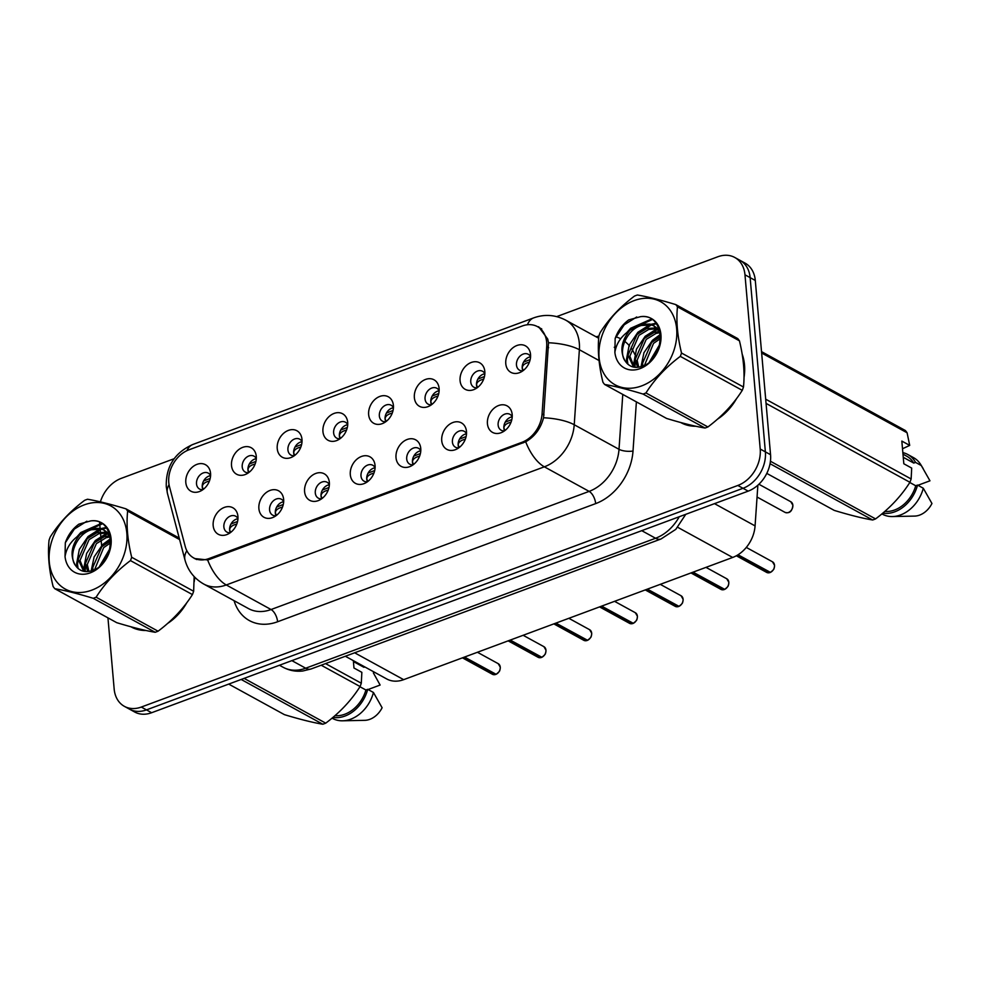 <?xml version="1.0" encoding="UTF-8"?>
<svg xmlns="http://www.w3.org/2000/svg" width="981" height="981" viewBox="0 0 981 981"><rect width="100%" height="100%" fill="white"/><g stroke="black" fill="none" stroke-linecap="round" stroke-linejoin="round"><path stroke-width="1.47" d="M283.644 499.439A15.12 11.502 118.7 0 1 273.172 517.355A15.12 11.502 118.7 0 1 258.886 508.624A15.12 11.502 118.7 0 1 269.628 490.586A15.12 11.502 118.7 0 1 283.521 498.483A15.12 11.502 118.7 0 1 283.644 499.439M283.668 501.659A9.074 6.904 -61.3 0 0 281.363 499.231A9.074 6.904 -61.3 0 0 273.294 500.874A9.074 6.904 -61.3 0 0 269.579 509.936A9.074 6.904 -61.3 0 0 272.644 515.135A9.074 6.904 -61.3 0 0 275.931 515.773M329.346 482.456A15.12 11.502 118.7 0 1 318.886 500.371A15.12 11.502 118.7 0 1 304.601 491.653A15.12 11.502 118.7 0 1 315.342 473.615A15.12 11.502 118.7 0 1 329.236 481.499A15.12 11.502 118.7 0 1 329.346 482.456M329.383 484.675A9.074 6.904 -61.3 0 0 327.078 482.247A9.074 6.904 -61.3 0 0 318.997 483.903A9.074 6.904 -61.3 0 0 315.293 492.965A9.074 6.904 -61.3 0 0 318.347 498.164A9.074 6.904 -61.3 0 0 321.645 498.789M375.061 465.472A15.12 11.502 118.7 0 1 364.589 483.4A15.12 11.502 118.7 0 1 350.303 474.669A15.12 11.502 118.7 0 1 361.057 456.631A15.12 11.502 118.7 0 1 374.938 464.516A15.12 11.502 118.7 0 1 375.061 465.472M375.085 467.704A9.074 6.904 -61.3 0 0 372.792 465.264A9.074 6.904 -61.3 0 0 364.711 466.919A9.074 6.904 -61.3 0 0 360.996 475.981A9.074 6.904 -61.3 0 0 364.061 481.18A9.074 6.904 -61.3 0 0 367.348 481.818M420.763 448.501A15.12 11.502 118.7 0 1 410.303 466.416A15.12 11.502 118.7 0 1 396.017 457.698A15.12 11.502 118.7 0 1 406.759 439.647A15.12 11.502 118.7 0 1 420.653 447.544A15.12 11.502 118.7 0 1 420.763 448.501M420.8 450.72A9.074 6.904 -61.3 0 0 418.495 448.292A9.074 6.904 -61.3 0 0 410.426 449.936A9.074 6.904 -61.3 0 0 406.71 458.998A9.074 6.904 -61.3 0 0 409.776 464.197A9.074 6.904 -61.3 0 0 413.062 464.835M466.478 431.517A15.12 11.502 118.7 0 1 456.006 449.433A15.12 11.502 118.7 0 1 441.732 440.714A15.12 11.502 118.7 0 1 452.474 422.676A15.12 11.502 118.7 0 1 466.367 430.561A15.12 11.502 118.7 0 1 466.478 431.517M466.515 433.737A9.074 6.904 -61.3 0 0 464.209 431.309A9.074 6.904 -61.3 0 0 456.128 432.964A9.074 6.904 -61.3 0 0 452.413 442.026A9.074 6.904 -61.3 0 0 455.478 447.226A9.074 6.904 -61.3 0 0 458.765 447.851M512.192 414.534A15.12 11.502 118.7 0 1 501.72 432.462A15.12 11.502 118.7 0 1 487.434 423.731A15.12 11.502 118.7 0 1 498.176 405.693A15.12 11.502 118.7 0 1 512.07 413.59A15.12 11.502 118.7 0 1 512.192 414.534M512.217 416.766A9.074 6.904 -61.3 0 0 509.924 414.325A9.074 6.904 -61.3 0 0 501.843 415.981A9.074 6.904 -61.3 0 0 498.127 425.043A9.074 6.904 -61.3 0 0 501.193 430.242A9.074 6.904 -61.3 0 0 504.479 430.88M237.929 516.411A15.12 11.502 118.7 0 1 227.457 534.338A15.12 11.502 118.7 0 1 213.171 525.608A15.12 11.502 118.7 0 1 223.926 507.569A15.12 11.502 118.7 0 1 237.819 515.454A15.12 11.502 118.7 0 1 237.929 516.411M237.966 518.642A9.074 6.904 -61.3 0 0 235.661 516.202A9.074 6.904 -61.3 0 0 227.58 517.858A9.074 6.904 -61.3 0 0 223.864 526.92A9.074 6.904 -61.3 0 0 226.93 532.119A9.074 6.904 -61.3 0 0 230.216 532.757M256.274 456.373A15.12 11.502 118.7 0 1 245.802 474.301A15.12 11.502 118.7 0 1 231.516 465.57A15.12 11.502 118.7 0 1 242.27 447.532A15.12 11.502 118.7 0 1 256.164 455.417A15.12 11.502 118.7 0 1 256.274 456.373M256.311 458.605A9.074 6.904 -61.3 0 0 254.005 456.165A9.074 6.904 -61.3 0 0 245.924 457.82A9.074 6.904 -61.3 0 0 242.209 466.882A9.074 6.904 -61.3 0 0 245.275 472.082A9.074 6.904 -61.3 0 0 248.561 472.707M301.989 439.402A15.12 11.502 118.7 0 1 291.516 457.318A15.12 11.502 118.7 0 1 277.231 448.587A15.12 11.502 118.7 0 1 287.973 430.549A15.12 11.502 118.7 0 1 301.866 438.446A15.12 11.502 118.7 0 1 301.989 439.402M302.013 441.622A9.074 6.904 -61.3 0 0 299.72 439.181A9.074 6.904 -61.3 0 0 291.639 440.837A9.074 6.904 -61.3 0 0 287.924 449.899A9.074 6.904 -61.3 0 0 290.989 455.098A9.074 6.904 -61.3 0 0 294.275 455.736M347.691 422.419A15.12 11.502 118.7 0 1 337.231 440.334A15.12 11.502 118.7 0 1 322.945 431.615A15.12 11.502 118.7 0 1 333.687 413.577A15.12 11.502 118.7 0 1 347.581 421.462A15.12 11.502 118.7 0 1 347.691 422.419M347.728 424.638A9.074 6.904 -61.3 0 0 345.422 422.21A9.074 6.904 -61.3 0 0 337.341 423.866A9.074 6.904 -61.3 0 0 333.638 432.928A9.074 6.904 -61.3 0 0 336.691 438.127A9.074 6.904 -61.3 0 0 339.99 438.752M393.406 405.435A15.12 11.502 118.7 0 1 382.933 423.363A15.12 11.502 118.7 0 1 368.648 414.632A15.12 11.502 118.7 0 1 379.402 396.594A15.12 11.502 118.7 0 1 393.283 404.479A15.12 11.502 118.7 0 1 393.406 405.435M393.43 407.667A9.074 6.904 -61.3 0 0 391.137 405.227A9.074 6.904 -61.3 0 0 383.056 406.882A9.074 6.904 -61.3 0 0 379.34 415.944A9.074 6.904 -61.3 0 0 382.406 421.143A9.074 6.904 -61.3 0 0 385.692 421.781M439.108 388.464A15.12 11.502 118.7 0 1 428.648 406.379A15.12 11.502 118.7 0 1 414.362 397.648A15.12 11.502 118.7 0 1 425.104 379.61A15.12 11.502 118.7 0 1 438.998 387.507A15.12 11.502 118.7 0 1 439.108 388.464M439.145 390.683A9.074 6.904 -61.3 0 0 436.839 388.255A9.074 6.904 -61.3 0 0 428.771 389.898A9.074 6.904 -61.3 0 0 425.055 398.96A9.074 6.904 -61.3 0 0 428.121 404.16A9.074 6.904 -61.3 0 0 431.407 404.797M484.822 371.48A15.12 11.502 118.7 0 1 474.35 389.396A15.12 11.502 118.7 0 1 460.077 380.677A15.12 11.502 118.7 0 1 470.819 362.639A15.12 11.502 118.7 0 1 484.712 370.524A15.12 11.502 118.7 0 1 484.822 371.48M484.859 373.7A9.074 6.904 -61.3 0 0 482.554 371.272A9.074 6.904 -61.3 0 0 474.473 372.927A9.074 6.904 -61.3 0 0 470.757 381.989A9.074 6.904 -61.3 0 0 473.823 387.188A9.074 6.904 -61.3 0 0 477.109 387.814M530.537 354.497A15.12 11.502 118.7 0 1 520.065 372.424A15.12 11.502 118.7 0 1 505.779 363.693A15.12 11.502 118.7 0 1 516.533 345.655A15.12 11.502 118.7 0 1 530.414 353.54A15.12 11.502 118.7 0 1 530.537 354.497M530.562 356.728A9.074 6.904 -61.3 0 0 528.269 354.288A9.074 6.904 -61.3 0 0 520.188 355.944A9.074 6.904 -61.3 0 0 516.472 365.006A9.074 6.904 -61.3 0 0 519.538 370.205A9.074 6.904 -61.3 0 0 522.824 370.843M210.559 473.357A15.12 11.502 118.7 0 1 200.099 491.273A15.12 11.502 118.7 0 1 185.814 482.554A15.12 11.502 118.7 0 1 196.556 464.516A15.12 11.502 118.7 0 1 210.449 472.401A15.12 11.502 118.7 0 1 210.559 473.357M210.596 475.577A9.074 6.904 -61.3 0 0 208.291 473.149A9.074 6.904 -61.3 0 0 200.222 474.804A9.074 6.904 -61.3 0 0 196.507 483.866A9.074 6.904 -61.3 0 0 199.572 489.053A9.074 6.904 -61.3 0 0 202.859 489.691M276.017 515.712A9.074 6.904 118.7 0 1 275.318 513.088A9.074 6.904 118.7 0 1 283.668 501.757M321.719 498.728A9.074 6.904 118.7 0 1 321.032 496.104A9.074 6.904 118.7 0 1 329.371 484.773M367.434 481.757A9.074 6.904 118.7 0 1 366.735 479.133A9.074 6.904 118.7 0 1 375.085 467.802M413.136 464.773A9.074 6.904 118.7 0 1 412.449 462.149A9.074 6.904 118.7 0 1 420.8 450.819M458.85 447.802A9.074 6.904 118.7 0 1 458.164 445.178A9.074 6.904 118.7 0 1 466.502 433.847M504.565 430.818A9.074 6.904 118.7 0 1 503.866 428.194A9.074 6.904 118.7 0 1 512.217 416.864M230.302 532.695A9.074 6.904 118.7 0 1 229.615 530.071A9.074 6.904 118.7 0 1 237.954 518.741M248.647 472.658A9.074 6.904 118.7 0 1 247.96 470.034A9.074 6.904 118.7 0 1 256.299 458.703M294.361 455.675A9.074 6.904 118.7 0 1 293.662 453.05A9.074 6.904 118.7 0 1 302.013 441.72M340.064 438.691A9.074 6.904 118.7 0 1 339.377 436.067A9.074 6.904 118.7 0 1 347.715 424.736M385.778 421.72A9.074 6.904 118.7 0 1 385.079 419.095A9.074 6.904 118.7 0 1 393.43 407.765M431.481 404.736A9.074 6.904 118.7 0 1 430.794 402.112A9.074 6.904 118.7 0 1 439.145 390.781M477.195 387.753A9.074 6.904 118.7 0 1 476.508 385.128A9.074 6.904 118.7 0 1 484.847 373.798M522.91 370.781A9.074 6.904 118.7 0 1 522.211 368.157A9.074 6.904 118.7 0 1 530.562 356.826M202.932 489.629A9.074 6.904 118.7 0 1 202.245 487.005A9.074 6.904 118.7 0 1 210.596 475.675M169.492 486.723A27.223 20.699 118.7 0 1 168.781 482.603A27.223 20.699 118.7 0 1 188.916 449.825L522.248 325.999A27.223 20.699 118.7 0 1 537.478 326.636A27.223 20.699 118.7 0 1 546.699 346.612L542.076 413.921A27.223 20.699 118.7 0 1 521.904 442.321L208.941 558.569A27.223 20.699 118.7 0 1 193.711 557.944A27.223 20.699 118.7 0 1 185.237 546.478L169.492 486.723M757.872 485.178L755.076 525.902A30.252 23.004 118.7 0 1 732.672 557.453L403.669 679.661A30.252 23.004 118.7 0 1 386.735 678.962L345.337 656.252M130.865 626.761A48.903 37.192 -61.3 0 0 131.135 626.908A48.903 37.192 -61.3 0 0 145.936 630.489M167.567 623.462A48.903 37.192 -61.3 0 0 186.77 602.775M194.177 581.88A48.903 37.192 -61.3 0 0 194.716 577.184M132.165 627.104A48.903 37.192 -61.3 0 0 133.49 628.061M680.691 422.517A48.903 37.192 -61.3 0 0 680.973 422.664A48.903 37.192 -61.3 0 0 695.762 426.245M717.405 419.23A48.903 37.192 -61.3 0 0 736.608 398.531M744.015 377.636A48.903 37.192 -61.3 0 0 744.505 364.92A48.903 37.192 -61.3 0 0 742.151 354.067M682.003 422.872A48.903 37.192 -61.3 0 0 683.328 423.817M538.667 326.747L547.717 339.046L548.514 342.761L543.56 417.771C540.678 428.574 534.719 436.582 525.706 441.793L209.836 559.293L207.641 559.943L194.361 558.52M107.947 617.858L114.164 689.018A30.252 23.004 -61.3 0 0 124.379 706.345L134.704 712.022A30.252 23.004 -61.3 0 0 151.638 712.721L748.172 491.138A30.252 23.004 -61.3 0 0 770.551 454.706L755.296 280.468L750.134 277.635A30.252 23.004 -61.3 0 0 739.932 260.296A30.252 23.004 -61.3 0 1 750.134 277.635L765.376 451.873L750.134 277.635L744.971 274.79A30.252 23.004 -61.3 0 0 734.757 257.463A30.252 23.004 -61.3 0 0 717.834 256.764L556.73 316.605M748.172 491.138L743.009 488.293A30.252 23.004 -61.3 0 0 765.376 451.873A30.252 23.004 -61.3 0 1 743.009 488.293L146.476 709.888L743.009 488.293L737.835 485.46A30.252 23.004 -61.3 0 0 760.214 449.04L744.971 274.79M129.541 709.177A30.252 23.004 -61.3 0 0 146.476 709.888A30.252 23.004 -61.3 0 1 129.541 709.177M174.152 458.716L121.288 478.348A30.252 23.004 -61.3 0 0 100.393 501.867M99.596 522.456L100.111 528.318M100.16 528.943L100.43 531.923M100.54 533.235L100.957 538.066M101.129 539.979L101.717 546.748M124.379 706.345A30.252 23.004 -61.3 0 0 141.301 707.056L737.835 485.46M755.296 280.468A30.252 23.004 -61.3 0 0 745.094 263.141L734.757 257.463M209.444 480.935L206.783 481.843C203.717 483.118 202.233 484.847 202.344 487.005L203.337 489.335M210.204 478.397L203.607 480.96M495.613 674.487L492.388 674.266A6.045 4.598 -61.3 0 0 495.552 674.487L495.65 674.143M230.976 524.026L237.561 521.463M496.079 674.278L464.516 657.062M236.813 523.989L234.152 524.896C231.087 526.172 229.603 527.901 229.701 530.059L230.707 532.389M495.552 674.487L464.087 657.221M496.043 674.327L495.994 674.327A6.045 4.598 -61.3 0 0 500.249 667.129A6.045 4.598 -61.3 0 0 498.201 663.659L500.285 667.166L500.077 669.41C499.219 670.403 501.389 670.195 496.043 674.327M255.158 463.952L252.497 464.859C249.419 466.147 247.935 467.863 248.046 470.034L249.051 472.351M255.906 461.413L249.309 463.988M300.86 446.98L298.199 447.876C295.134 449.163 293.65 450.892 293.76 453.05L294.754 455.368M301.621 444.442L295.023 447.005M346.575 429.997L343.914 430.904C340.836 432.18 339.352 433.909 339.463 436.067L340.468 438.397M347.335 427.458L340.738 430.021M392.29 413.013L389.629 413.921C386.551 415.208 385.067 416.925 385.177 419.095L386.183 421.413M393.038 410.475L386.44 413.05M541.316 657.515L538.091 657.282A6.045 4.598 -61.3 0 0 541.267 657.503L541.365 657.16M276.679 507.042L283.276 504.479M541.794 657.233L510.23 640.078M282.516 507.018L279.855 507.913C276.789 509.2 275.305 510.917 275.416 513.075L276.409 515.405M541.267 657.503L509.789 640.237M555.504 623.266L586.981 640.519L583.805 640.311A6.045 4.598 -61.3 0 0 586.981 640.519L587.067 640.176M322.393 490.059L328.991 487.496M587.496 640.25L555.933 623.107M328.23 490.034L325.569 490.941C322.504 492.217 321.02 493.934 321.118 496.092L322.124 498.434M587.46 640.372L587.411 640.36A6.045 4.598 -61.3 0 0 591.666 633.162A6.045 4.598 -61.3 0 0 589.63 629.704L591.702 633.211L591.506 635.455C590.636 636.448 592.806 636.24 587.46 640.372M632.745 623.548L629.52 623.327A6.045 4.598 -61.3 0 0 632.684 623.548L632.782 623.205M368.096 473.087L374.693 470.524M633.211 623.266L601.647 606.123M373.933 473.05L371.284 473.958C368.206 475.245 366.722 476.962 366.833 479.12L367.838 481.45M632.684 623.548L601.218 606.283M91.773 590.157A47.395 36.039 -61.3 0 0 126.819 533.088A47.395 36.039 -61.3 0 0 84.317 504.847A47.395 36.039 -61.3 0 0 49.271 561.905A47.395 36.039 -61.3 0 0 91.773 590.157M179.621 539.587L127.64 511.076A54.446 41.398 -61.3 0 0 125.936 508.832C110.301 504.099 97.511 500.911 87.542 499.243A54.446 41.398 -61.3 0 0 86.083 499.758A54.446 41.398 -61.3 0 0 84.624 500.335C70.338 511.064 58.897 523.265 50.264 536.938A54.446 41.398 -61.3 0 0 49.05 540.261C47.615 554.179 48.964 569.581 53.097 586.466A54.446 41.398 -61.3 0 0 54.801 588.71L116.764 622.69C132.288 627.399 145.078 630.599 155.157 632.279L93.195 598.287A54.446 41.398 -61.3 0 0 94.654 597.772A54.446 41.398 -61.3 0 0 96.113 597.208L158.076 631.2C172.251 620.568 183.705 608.367 192.423 594.584A54.446 41.398 -61.3 0 0 193.649 591.261L194.152 576.595M192.423 594.584L130.461 560.592C116.285 571.224 104.832 583.425 96.113 597.208M130.461 560.592A54.446 41.398 -61.3 0 0 131.687 557.269L193.649 591.261M127.64 511.076C126.206 524.982 127.555 540.384 131.687 557.269M155.157 632.279A54.446 41.398 -61.3 0 0 156.617 631.764A54.446 41.398 -61.3 0 0 158.076 631.2M109.614 550.182L100.675 565.301M107.824 555.16L104.121 561.414M110.718 540.997L101.84 546.638L92.766 567.435L93.072 570.28M110.73 542.751L103.667 547.631L94.667 569.556M109.664 535.749L104.342 536.681L94.544 542.64L85.47 563.437L87.665 571.555M110.24 536.84L106.169 537.686L96.371 543.633L87.297 564.443L88.891 571.42M106.868 532.18L97.058 532.683L87.26 538.63L78.186 559.44L83.704 571.298M107.628 532.965L98.873 533.689L89.075 539.636L80.001 560.445L84.489 571.433M110.228 536.766L103.483 529.679L100.037 528.293L89.762 528.685L79.952 534.645C71.331 545.301 69.798 555.516 75.353 565.277L75.635 565.669C79.596 571.187 85.089 572.843 92.116 570.635C116.776 563.168 116.114 517.085 90.718 520.911L78.921 524.136C72.594 528.759 68.069 534.952 65.322 542.726L65.04 556.607A28.167 21.423 -61.3 0 0 90.264 572.855A28.167 21.423 -61.3 0 0 111.209 541.659A28.167 21.423 -61.3 0 0 90.718 520.911M104.378 530.206L101.865 529.299L91.589 529.691C76.886 533.676 67.824 555.491 75.353 565.277M109.099 532.891L107.898 532.462M109.516 534.044L103.483 529.679M65.04 556.607C66.463 547.656 71.441 540.335 79.952 534.645M125.936 508.832L179.216 538.054M93.195 598.287C77.671 593.591 64.869 590.39 54.801 588.71M110.632 539.636L103.017 545.559M92.962 563.585L92.079 570.648M108.057 533.456L95.721 541.561M85.666 559.587L85.163 571.518M106.488 528.085L102.11 529.004M101.497 529.2L88.437 537.563M78.382 555.589L77.524 564.296L78.063 568.526M102.196 523.903L81.141 533.566M86.868 521.218L74.372 529.041L65.322 542.726M110.044 548.416L99.535 566.319M110.534 538.692L102.637 544.541L94.115 556.938L91.172 570.93M108.903 532.389L108.266 532.573M107.272 532.916L95.341 540.531L86.622 553.419L83.9 567.791L84.292 571.249M106.071 527.52L100.982 528.575M99.976 528.918L88.045 536.533L79.326 549.421L76.616 563.793L77.058 567.533M101.423 523.413L80.761 532.536L77.18 536.582M641.611 385.913A47.395 36.039 -61.3 0 0 676.657 328.856A47.395 36.039 -61.3 0 0 634.155 300.603A47.395 36.039 -61.3 0 0 599.109 357.66A47.395 36.039 -61.3 0 0 641.611 385.913M675.774 304.588C660.139 299.855 647.35 296.667 637.38 295.011A54.446 41.398 -61.3 0 0 635.921 295.526A54.446 41.398 -61.3 0 0 634.462 296.09C620.176 306.82 608.723 319.021 600.102 332.706A54.446 41.398 -61.3 0 0 598.888 336.029C597.454 349.935 598.802 365.337 602.935 382.222A54.446 41.398 -61.3 0 0 604.627 384.466L666.59 418.446C682.126 423.154 694.916 426.355 704.996 428.035L643.033 394.055A54.446 41.398 -61.3 0 0 644.492 393.54A54.446 41.398 -61.3 0 0 645.952 392.964L707.914 426.956C722.09 416.324 733.543 404.123 742.261 390.34A54.446 41.398 -61.3 0 0 743.475 387.017C744.922 373.185 743.573 357.783 739.441 340.824A54.446 41.398 -61.3 0 0 737.737 338.58L675.774 304.588A54.446 41.398 -61.3 0 1 677.479 306.832C676.044 320.75 677.393 336.152 681.525 353.037L743.475 387.017M742.261 390.34L680.299 356.361C666.124 366.98 654.67 379.193 645.952 392.964M680.299 356.361A54.446 41.398 -61.3 0 0 681.525 353.037M704.996 428.035A54.446 41.398 -61.3 0 0 706.455 427.52A54.446 41.398 -61.3 0 0 707.914 426.956M659.453 345.937L650.513 361.057M657.662 350.916L653.959 357.182M660.556 336.753L651.678 342.394L642.604 363.203L642.911 366.036M660.569 338.506L653.505 343.399L644.505 365.324M659.502 331.504L654.18 332.449L644.382 338.396L635.308 359.193L637.503 367.311M660.078 332.596L656.007 333.442L646.209 339.389L637.135 360.199L638.729 367.176M656.706 327.936L646.884 328.451L637.098 334.398L628.024 355.196L633.542 367.053M657.466 328.721L648.711 329.444L638.913 335.392L629.839 356.201L634.327 367.188M660.066 332.534L653.321 325.434L649.876 324.061L639.6 324.441L629.79 330.401C621.169 341.057 619.636 351.272 625.191 361.045L625.473 361.425C629.434 366.943 634.928 368.598 641.954 366.391C666.614 358.923 665.952 312.841 640.556 316.667L628.76 319.892C622.432 324.515 617.907 330.72 615.161 338.482L614.879 352.363A28.167 21.423 -61.3 0 0 640.103 368.611A28.167 21.423 -61.3 0 0 661.047 337.415A28.167 21.423 -61.3 0 0 640.556 316.667M654.217 325.962L651.703 325.054L641.427 325.447C626.724 329.432 617.662 351.259 625.191 361.045M658.938 328.647L657.736 328.218M659.355 329.8L653.321 325.434M614.879 352.363C616.301 343.411 621.28 336.091 629.79 330.401M739.441 340.824L677.479 306.832M643.033 394.055C627.509 389.347 614.707 386.146 604.627 384.466M660.471 335.392L652.856 341.327M642.8 359.34L641.917 366.404M657.895 329.211L645.559 337.329M635.504 355.343L635.001 367.274M656.326 323.84L651.948 324.772M651.335 324.969L638.275 333.319M628.22 351.345L627.362 360.052L627.901 364.282M652.034 319.671L630.979 329.322M636.706 316.986L624.21 324.797L615.161 338.482M659.882 344.172L649.373 362.075M660.372 334.447L652.475 340.297L643.953 352.706L641.01 366.686M658.742 328.145L658.104 328.341M657.111 328.672L645.179 336.299L636.461 349.175L633.738 363.559L634.131 367.017M655.909 323.289L650.82 324.343M649.814 324.674L637.883 332.289L629.164 345.177L626.454 359.549L626.896 363.289M651.261 319.168L630.599 328.292L627.018 332.351M353.418 661.55L363.914 667.301A30.252 23.004 -61.3 0 0 363.031 665.964M363.914 667.301L364.846 666.957M373.356 672.868L380.125 685.045L368.071 689.533M325.545 663.61L361.302 683.217L361.854 672.328L353.982 668.012L353.332 660.642M244.097 678.374L325.729 723.156C339.916 712.525 351.37 700.324 360.088 686.541L321.204 665.216M360.088 686.541A54.446 41.398 -61.3 0 0 361.302 683.217M228.708 684.088L284.416 714.646C299.941 719.355 312.743 722.556 322.81 724.236L241.179 679.465M322.81 724.236A54.446 41.398 -61.3 0 0 325.729 723.156M133.232 627.399A48.4 36.8 -61.3 0 0 143.484 629.937M170.007 621.292A48.4 36.8 -61.3 0 0 184.6 605.62M194.189 578.594A48.4 36.8 -61.3 0 0 194.336 576.791M334.95 715.664A30.252 23.004 -61.3 0 0 365.901 689.999L359.953 686.737M332.939 717.381A32.263 24.537 -61.3 0 0 367.703 689.324L365.901 689.999M332.044 718.129L332.62 718.448A32.263 24.537 -61.3 0 0 342.565 720.802A32.263 24.537 -61.3 0 0 373.442 692.476L367.703 689.324M342.565 720.802L364.748 720.336A20.172 15.34 -61.3 0 0 382.112 707.742L373.442 692.476M132.913 627.313L135.967 628.98A48.4 36.8 -61.3 0 0 136.04 629.029M744.027 374.35A48.4 36.8 -61.3 0 0 744.088 365.079A48.4 36.8 -61.3 0 0 742.605 356.925M765.695 399.193L911.141 478.973L911.692 468.084L903.82 463.768L901.833 441.082L909.706 445.399L907.094 432.78A54.446 41.398 -61.3 0 0 905.389 430.536L761.526 351.627M909.706 445.399L902.508 448.758M903.256 457.305L913.752 463.069A30.252 23.004 -61.3 0 0 906.787 456.239L902.974 454.154M913.752 463.069L915.555 462.394A32.263 24.537 -61.3 0 0 907.756 454.473A32.263 24.537 -61.3 0 0 902.839 452.621M915.555 462.394L921.294 465.546A32.263 24.537 -61.3 0 0 920.828 464.736A32.263 24.537 -61.3 0 0 913.495 457.624L907.756 454.473M921.294 465.546L929.963 480.813L917.909 485.288M907.094 432.78L761.648 353.001M770.428 461.242L875.567 518.912C889.755 508.281 901.208 496.079 909.927 482.296L766.051 403.387M909.927 482.296A54.446 41.398 -61.3 0 0 911.141 478.973M766.774 473.394L834.255 510.402C849.779 515.111 862.581 518.311 872.649 519.991L770.048 463.719M872.649 519.991A54.446 41.398 -61.3 0 0 875.567 518.912M683.07 423.154A48.4 36.8 -61.3 0 0 693.322 425.693M719.846 417.048A48.4 36.8 -61.3 0 0 734.438 401.376M884.788 511.42A30.252 23.004 -61.3 0 0 915.727 485.754L909.792 482.493M882.777 513.137A32.263 24.537 -61.3 0 0 917.542 485.08L915.727 485.754M881.882 513.885L882.459 514.203A32.263 24.537 -61.3 0 0 892.403 516.558A32.263 24.537 -61.3 0 0 923.28 488.231L917.542 485.08M892.403 516.558L914.586 516.092A20.172 15.34 -61.3 0 0 931.95 503.498L923.28 488.231M682.751 423.069L685.805 424.748A48.4 36.8 -61.3 0 0 685.878 424.785M437.992 396.042L435.331 396.937C432.265 398.225 430.782 399.954 430.892 402.112L431.885 404.43M438.752 393.504L432.155 396.066M483.707 379.058L481.046 379.966C477.968 381.241 476.484 382.97 476.594 385.128L477.6 387.458M484.455 376.52L477.87 379.083M529.409 362.075L526.76 362.982C523.682 364.27 522.199 365.987 522.309 368.157L523.302 370.475M530.169 359.549L523.572 362.112M646.92 589.299L678.398 606.565L675.222 606.344A6.045 4.598 -61.3 0 0 678.398 606.565L678.496 606.221M413.81 456.104L420.408 453.541M678.913 606.295L647.362 589.14M419.647 456.079L416.986 456.974C413.921 458.262 412.437 459.979 412.535 462.137L413.541 464.479M724.162 589.593L720.937 589.373A6.045 4.598 -61.3 0 0 724.101 589.581L724.199 589.238M459.525 439.12L466.11 436.557M724.628 589.311L693.064 572.168M465.362 439.096L462.701 440.003C459.635 441.278 458.152 443.007 458.25 445.153L459.255 447.495M724.101 589.581L692.635 572.328M737.7 554.988L769.815 572.61L766.652 572.389A6.045 4.598 -61.3 0 0 769.815 572.61L769.913 572.266M505.227 422.149L511.824 419.586M770.343 572.328L738.031 554.78M511.064 422.112L508.416 423.019C505.338 424.307 503.854 426.024 503.964 428.182L504.957 430.512M208.941 558.569L210.081 559.195M521.904 442.321L523.045 442.946M542.076 413.921L544.014 414.988M546.699 346.612L548.649 347.679M354.668 652.794L403.669 679.661M677.712 527.312L732.672 557.453M714.499 503.645L755.076 525.902M596.08 336.802A50.411 38.333 118.7 0 1 598.876 336.115M615.884 336.79A50.411 38.333 118.7 0 1 620.642 338.776M624.713 341.363A50.411 38.333 118.7 0 1 629.557 345.962M631.053 347.887A50.411 38.333 118.7 0 1 634.732 354.325M615.688 348.562A40.331 30.669 -61.3 0 0 614.253 347.274M527.422 324.76A35.291 17.217 -110.4 0 1 533.639 317.893L192.877 444.467C174.569 452.682 165.703 466.748 166.28 486.699L167.444 493.382A35.291 17.891 -14.8 0 1 169.039 484.639M533.639 317.893C544.578 313.994 555.271 314.742 565.718 320.149A40.331 30.669 118.7 0 1 579.33 343.252A40.331 30.669 118.7 0 1 579.379 349.739L574.228 424.748A40.331 30.669 118.7 0 1 544.345 466.821L226.28 584.958A35.291 17.217 -110.4 0 1 207.641 559.943M525.706 441.793A35.291 17.217 69.6 0 0 544.345 466.821L589.127 491.383A40.331 30.669 -61.3 0 0 619.011 449.31L622.776 394.423M543.56 417.771A35.291 11.907 3.9 0 1 574.228 424.748L619.011 449.31A10.08 3.397 -176.1 0 0 633.015 451.015A50.411 38.333 118.7 0 1 595.663 503.609L277.598 621.758A50.411 38.333 118.7 0 1 234.067 600.679M167.444 493.382L184.98 559.955A35.291 17.891 -14.8 0 1 186.856 550.746M277.598 621.758A10.08 4.917 -110.4 0 0 271.063 609.532L226.28 584.958A40.331 30.669 118.7 0 1 203.705 584.026L248.487 608.588A40.331 30.669 -61.3 0 0 271.063 609.532L589.127 491.383A10.08 4.917 -110.4 0 1 595.663 503.609M548.514 342.761A35.291 11.907 3.9 0 1 579.379 349.739L599.048 360.53M192.877 444.467A35.291 17.217 69.6 0 0 186.954 450.647M636.387 401.879L633.015 451.015M141.301 707.056L151.638 712.721M760.214 449.04L770.551 454.706M685.768 514.314L675.799 529.348L660.998 538.998L311.136 668.956L302.81 670.992C295.808 671.789 289.248 670.55 283.129 667.264A40.331 30.669 -61.3 0 0 305.692 668.208L291.872 660.63M311.136 668.956A20.172 9.835 -110.4 0 1 305.692 668.208L655.566 538.25L641.746 530.672M660.998 538.998A20.172 9.835 -110.4 0 1 655.566 538.25A40.331 30.669 -61.3 0 0 679.257 516.729M541.696 657.344A6.045 4.598 -61.3 0 0 545.951 650.145A6.045 4.598 -61.3 0 0 543.915 646.675L545.988 650.182L545.792 652.426C544.933 653.432 547.091 653.211 541.757 657.356M633.113 623.389A6.045 4.598 -61.3 0 0 637.38 616.191A6.045 4.598 -61.3 0 0 635.332 612.72L637.417 616.227L637.209 618.471C636.35 619.465 638.508 619.256 633.174 623.389M784.996 512.352A6.045 4.598 -61.3 0 0 790.379 511.248A6.045 4.598 -61.3 0 0 792.856 505.215A6.045 4.598 -61.3 0 0 790.809 501.745L792.881 505.252C792.194 511.346 789.57 513.713 784.996 512.352L757.062 497.036M678.827 606.405A6.045 4.598 -61.3 0 0 683.083 599.207A6.045 4.598 -61.3 0 0 681.047 595.737L683.119 599.256L682.923 601.488C682.065 602.493 684.223 602.273 678.889 606.417M724.542 589.422A6.045 4.598 -61.3 0 0 728.797 582.224A6.045 4.598 -61.3 0 0 726.749 578.765L728.834 582.273L728.638 584.517C727.767 585.51 729.938 585.301 724.591 589.434M770.244 572.45A6.045 4.598 -61.3 0 0 774.512 565.252A6.045 4.598 -61.3 0 0 772.464 561.782L774.536 565.289L774.34 567.533C773.482 568.526 775.64 568.318 770.306 572.45M193.711 557.944L196.629 559.538M537.478 326.636L541.782 328.991M184.98 559.955C187.886 570.488 194.128 578.508 203.705 584.026M565.718 320.149L598.704 338.237M283.129 667.264L279.438 665.253M498.201 663.659L477.428 652.267M492.388 674.266L462.431 657.834M543.915 646.675L523.143 635.283M538.091 657.282L508.146 640.851M589.63 629.704L568.845 618.3M583.805 640.311L553.848 623.879M635.332 612.72L614.56 601.328M629.52 623.327L599.563 606.896M923.195 468.624L920.828 464.736M790.809 501.745L758.902 484.246M681.047 595.737L660.274 584.345M675.222 606.344L645.265 589.924M726.749 578.765L705.977 567.361M720.937 589.373L690.98 572.941M772.464 561.782L746.296 547.423M766.652 572.389L736.351 555.773"/></g></svg>

